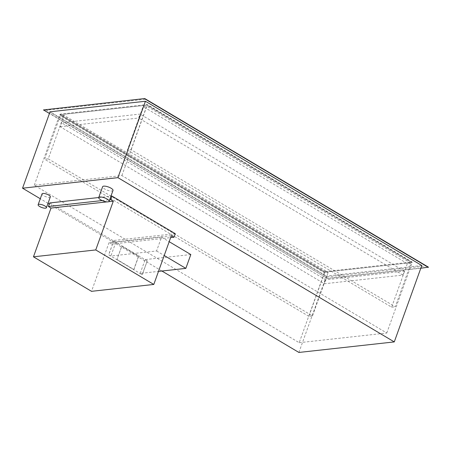 <?xml version="1.0" encoding="UTF-8"?>
<svg xmlns="http://www.w3.org/2000/svg" width="451" height="451" viewBox="0 0 451 451"><rect width="100%" height="100%" fill="white"/><g stroke="black" fill="none" stroke-linecap="round" stroke-linejoin="round"><path stroke-width="0.34" stroke-dasharray="2.25 1.69" d="M63.935 115.281L60.299 115.681L44.61 159.259L48.246 158.859L63.935 115.281L328.181 272.348L324.551 272.748L60.299 115.681M324.551 272.748L308.862 316.326L312.492 315.92L48.246 158.859M312.492 315.92L328.181 272.348M308.862 316.326L44.61 159.259M131.032 149.709L146.722 106.137L143.085 106.537L127.396 150.11L131.032 149.709L395.279 306.776L410.968 263.198L146.722 106.137M410.968 263.198L407.338 263.598L391.648 307.176L127.396 150.11M391.648 307.176L395.279 306.776M407.338 263.598L143.085 106.537M60.135 126.697L138.637 118.021L140.064 114.075L61.556 122.751L60.135 126.697L324.382 283.764L402.89 275.087L404.31 271.136L325.802 279.812L324.382 283.764M404.31 271.136L140.064 114.075M325.802 279.812L61.556 122.751M402.89 275.087L138.637 118.021M115.873 242.198L161.548 237.153L156.57 250.976L110.895 256.021L108.77 254.759L113.742 240.935L115.873 242.198L110.895 256.021M140.165 273.419L145.143 259.596L147.268 260.864L142.291 274.682L140.165 273.419L158.493 271.395M190.818 254.55L145.143 259.596M147.268 260.864L142.161 274.698L108.64 254.77L113.742 240.935M156.57 250.976L164.209 255.514M117.051 259.528L133.891 269.54L138.728 256.117L121.883 246.105L116.922 259.545L121.753 246.122L138.598 256.129L133.761 269.557L116.922 259.545M147.139 260.875L113.613 240.952M161.548 237.153L169.187 241.697M50.332 196.878A4.409 1.359 19.8 0 1 49.452 197.324A4.409 1.359 19.8 0 1 44.593 196.196A4.409 1.359 19.8 0 1 42.033 193.891M113.004 190.44A5.513 1.697 19.8 0 1 111.904 191.004A5.513 1.697 19.8 0 1 105.833 189.589A5.513 1.697 19.8 0 1 102.631 186.703M107.017 201.868L108.697 201.682M102.174 200.56L109.661 199.737M98.735 197.527L110.94 196.179M175.247 233.68L112.959 240.563L111.679 244.115L170.658 237.598M111.679 244.115L109.063 242.559L171.352 235.681M109.063 242.559L91.508 291.323M112.959 240.563L49.678 202.95M299.199 342.698L386.789 333.018L121.888 175.569L34.299 185.248L299.199 342.698L324.573 272.218L412.163 262.538L147.263 105.089L59.673 114.763L324.573 272.218M34.299 185.248L59.673 114.763M121.888 175.569L147.263 105.089M386.789 333.018L412.163 262.538M161.892 271.017L49.272 204.077M48.009 203.328L40.286 198.739M298.9 352.451L326.406 276.051L50.055 111.792M421.781 265.509L326.406 276.051M145.222 99.271L46.605 110.162L327.043 276.852L327.234 278.363L428.45 267.178L425.659 265.955L145.222 99.271L144.743 98.549M46.605 110.162L43.527 109.734L327.234 278.363L49.447 113.489M327.043 276.852L425.659 265.955M325.115 271.587L412.051 261.98L147.15 104.531L60.208 114.137L325.115 271.587L324.9 272.178L411.842 262.572L146.936 105.122L60 114.729L324.9 272.178M420.806 268.21L327.167 278.56M60 114.729L60.208 114.137M146.936 105.122L147.15 104.531M411.842 262.572L412.051 261.98"/><path stroke-width="0.68" d="M158.493 271.395L185.84 268.373L190.818 254.55L169.187 241.697M164.209 255.514L185.84 268.373M39 204.297A4.409 1.359 -160.2 0 0 38.121 204.748A4.409 1.359 -160.2 0 0 40.68 207.054A4.409 1.359 -160.2 0 0 45.54 208.187A4.409 1.359 -160.2 0 0 46.419 207.736A4.409 1.359 -160.2 0 0 43.86 205.43A4.409 1.359 -160.2 0 0 39 204.297M38.121 204.748L42.033 193.891A4.409 1.359 19.8 0 1 42.913 193.44A4.409 1.359 19.8 0 1 47.772 194.567A4.409 1.359 19.8 0 1 50.332 196.878L46.419 207.736M99.818 197.002A5.513 1.697 -160.2 0 0 98.724 197.561A5.513 1.697 -160.2 0 0 101.92 200.447A5.513 1.697 -160.2 0 0 107.998 201.862A5.513 1.697 -160.2 0 0 109.097 201.298A5.513 1.697 -160.2 0 0 105.895 198.412A5.513 1.697 -160.2 0 0 99.818 197.002M98.724 197.561L102.631 186.703A5.513 1.697 19.8 0 1 103.73 186.145A5.513 1.697 19.8 0 1 109.802 187.554A5.513 1.697 19.8 0 1 113.004 190.44L109.097 201.298M33.459 256.822L95.742 249.939L153.797 284.446L91.508 291.323L33.459 256.822L51.014 208.058L48.398 206.502L102.174 200.56M51.014 208.058L107.017 201.868M108.697 201.682L113.302 201.174L95.742 249.939M109.661 199.737L110.687 199.618L113.302 201.174M48.398 206.502L49.678 202.95L98.735 197.527M110.94 196.179L111.961 196.067L110.687 199.618M170.658 237.598L173.968 237.232L175.247 233.68L111.961 196.067M153.797 284.446L171.352 235.681L173.968 237.232M40.286 198.739L22.55 188.197L117.925 177.66L145.431 101.255L421.781 265.509L394.275 341.914L298.9 352.451L161.892 271.017M22.55 188.197L50.055 111.792L145.431 101.255M49.272 204.077L48.009 203.328M117.925 177.66L394.275 341.914M49.447 113.489L43.459 109.931L144.743 98.549L428.45 267.178L420.806 268.21M144.67 98.746L428.377 267.375M43.459 109.931L144.743 98.549"/></g></svg>
